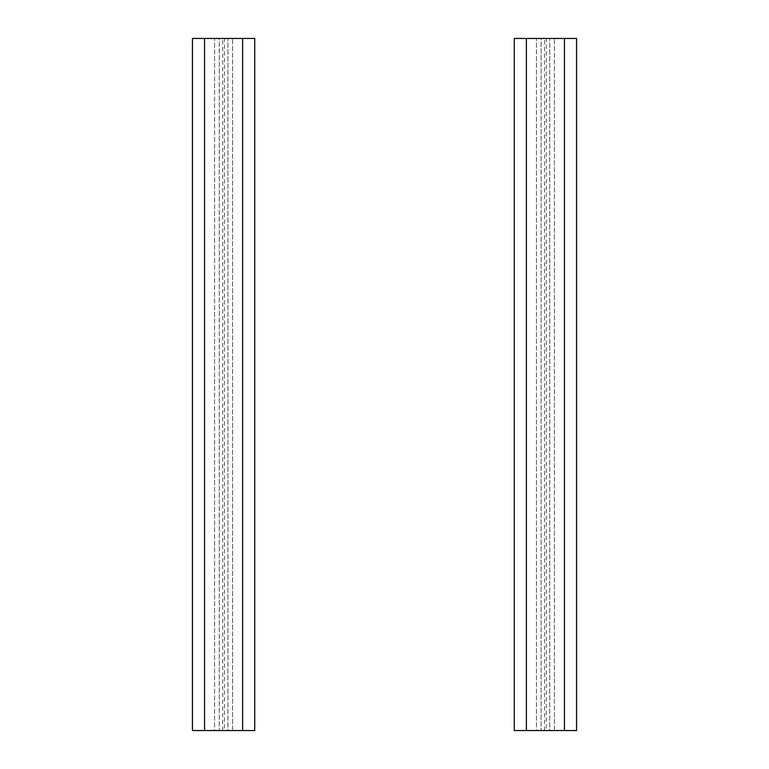 <?xml version="1.0" encoding="UTF-8"?>
<svg xmlns="http://www.w3.org/2000/svg" width="769" height="769" viewBox="0 0 769 769"><rect width="100%" height="100%" fill="white"/><g stroke="black" fill="none" stroke-linecap="round" stroke-linejoin="round"><path stroke-width="0.58" stroke-dasharray="3.85 2.88" d="M224.452 730.55L227.912 730.55L227.912 38.45L227.912 730.55L254.731 730.55L254.731 38.45L219.261 38.45L219.261 730.55L219.261 38.45L192.442 38.45L192.442 730.55L224.452 730.55L224.452 38.45M204.554 730.55L214.589 730.55L214.589 38.45L204.554 38.45L214.589 38.45L214.589 730.55L204.554 730.55L204.554 38.45M242.62 730.55L232.584 730.55L242.62 730.55L242.62 38.45L232.584 38.45L242.62 38.45M232.584 730.55L232.584 38.45L232.584 730.55M546.278 730.55L549.739 730.55L549.739 38.45L549.739 730.55L576.558 730.55L576.558 38.45L541.088 38.45L541.088 730.55L541.088 38.45L514.269 38.45L514.269 730.55L546.278 730.55L546.278 38.45M526.381 730.55L536.416 730.55L536.416 38.45L526.381 38.45L536.416 38.45L536.416 730.55L526.381 730.55L526.381 38.45M564.446 730.55L554.411 730.55L564.446 730.55L564.446 38.45L554.411 38.45L564.446 38.45M554.411 730.55L554.411 38.45L554.411 730.55M222.722 730.55L222.722 38.45M544.548 730.55L544.548 38.45"/><path stroke-width="1.15" d="M204.554 730.55L192.442 730.55L192.442 38.45L242.62 38.45L242.62 730.55L204.554 730.55L204.554 38.45M242.62 38.45L254.731 38.45L254.731 730.55L242.62 730.55M526.381 730.55L514.269 730.55L514.269 38.45L564.446 38.45L564.446 730.55L526.381 730.55L526.381 38.45M564.446 38.45L576.558 38.45L576.558 730.55L564.446 730.55"/></g></svg>
